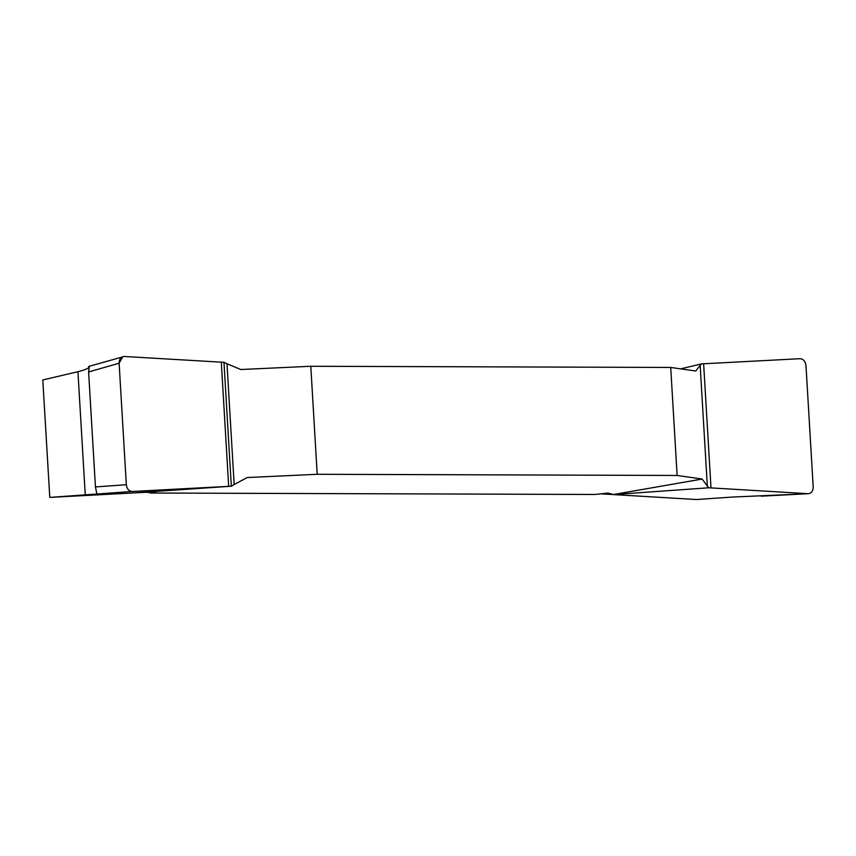 <?xml version="1.0" encoding="UTF-8"?>
<svg xmlns="http://www.w3.org/2000/svg" width="856" height="856" viewBox="0 0 856 856"><rect width="100%" height="100%" fill="white"/><g stroke="black" fill="none" stroke-linecap="round" stroke-linejoin="round"><path stroke-width="1.28" d="M88.874 367.385C87.569 368.829 83.92 370.263 77.928 371.686L42.8 379.957L49.776 497.4L132.338 493.013L231.334 486.208L234.169 484.55L226.99 363.768L240.804 369.525L310.792 366.272L670.719 367.449L695.735 371.023L700.155 365.33L707.334 486.101L708.864 487.77L613.431 494.586L696.549 499.53L732.03 497.079L808.139 493.698L708.864 487.77M234.169 484.55L247.224 477.541L317.202 474.288L677.128 475.465L702.155 479.039L613.367 494.543L608.006 493.067L594.941 494.479L150.827 493.024L155.953 491.612L133.054 492.96M226.99 363.768L223.972 362.323L124.174 356.471L88.703 366.454M702.155 479.039L707.334 486.101M680.67 368.872L701.503 363.886L700.155 365.33M49.776 497.4L96.878 494.019L95.444 486.936L88.607 371.986L89.302 366.518M670.719 367.449L677.128 475.465M317.202 474.288L310.792 366.272M133.247 492.96L147.071 492.232L150.827 493.024M600.388 493.816L612.522 494.533M122.825 356.62L119.112 363.201L126.335 484.721C126.945 488.926 128.903 491.184 132.198 491.483L231.334 486.208L223.972 362.323L124.174 356.471C120.921 356.759 119.23 358.996 119.112 363.201L126.335 484.721C126.945 488.926 128.903 491.184 132.198 491.483L231.334 486.208M761.262 496.18L808.139 493.698C811.392 493.42 813.082 491.184 813.2 486.978L805.978 365.459C805.357 361.253 803.41 358.996 800.114 358.696L701.503 363.886M132.198 491.483L96.878 494.019M95.444 486.936L126.335 484.721M119.112 363.201L88.607 371.986M147.071 492.232L155.953 491.612M77.928 371.686L85.258 494.95M228.68 486.358L221.308 362.238M703.632 363.821L711.004 487.941"/></g></svg>
